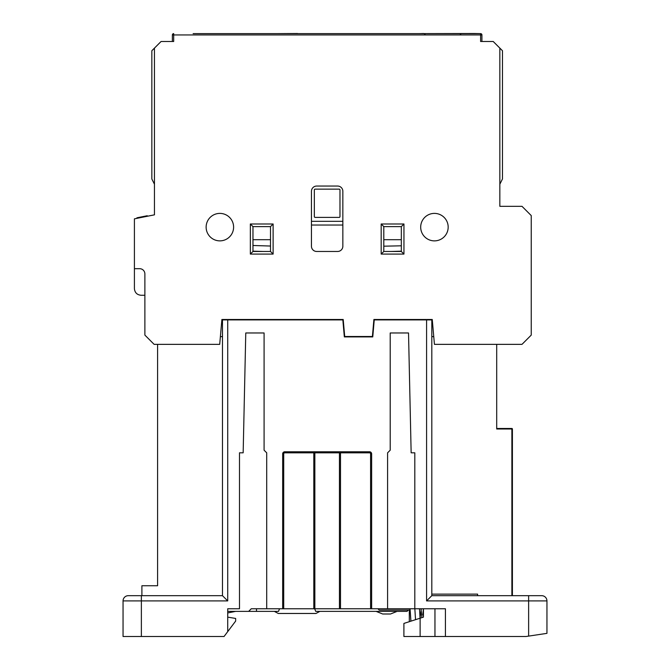 <?xml version="1.0" encoding="UTF-8"?>
<svg xmlns="http://www.w3.org/2000/svg" width="670" height="670" viewBox="0 0 670 670"><rect width="100%" height="100%" fill="white"/><g stroke="black" fill="none" stroke-linecap="round" stroke-linejoin="round"><path stroke-width="1" d="M270.504 246.032L252.967 245.496M252.967 251.175L263.042 251.468M401.33 245.806L383.801 246.191M391.255 251.468L401.33 251.175M342.847 225.036L311.45 225.036M311.45 221.318L342.847 221.318M339.975 189.937A0.796 0.796 0 0 0 339.171 189.133L315.126 189.133A0.796 0.796 0 0 0 314.331 189.937L314.331 216.594A0.796 0.796 0 0 0 315.126 217.398L339.171 217.398A0.796 0.796 0 0 0 339.975 216.594L339.975 189.937M252.967 239.692L270.504 239.692M383.801 239.692L401.33 239.692M481.923 41.481L481.923 34.941A1.306 1.306 0 0 0 480.616 33.634L193.119 33.634M172.374 34.941L173.689 34.941L173.689 33.634A1.306 1.306 0 0 0 172.374 34.941L172.374 41.481M230.137 33.634L319.171 33.634M412.058 33.634L474.293 33.5L480.616 33.634L480.616 34.941L481.923 34.941M474.293 33.634L463.389 33.634M423.624 33.5L419.805 33.634M442.677 33.634L424.169 33.634L442.677 33.634M297.614 33.634L311.424 33.634M229.157 33.634L218.654 33.634M275.94 33.634L297.614 33.5M154.452 48.114L161.085 41.481L173.689 41.481L173.689 34.941L480.616 34.941L480.616 41.481L493.212 41.481L502.467 50.736L502.467 178.982L499.845 184.217L499.845 206.327L521.997 206.327L531.243 215.581L531.243 335.101L521.997 344.355L434.428 344.355L432.259 319.498L373.894 319.498L372.403 336.507L344.698 336.507L343.208 319.498L221.887 319.498L219.71 344.355L154.125 344.355L144.879 335.101L144.879 273.921A5.234 5.234 0 0 0 139.645 268.687L134.41 268.687L134.41 218.839L154.452 214.835L154.452 184.217L151.839 178.982L151.839 50.736L154.452 48.114L154.452 214.835M383.801 251.468L383.801 226.611L401.33 226.611L401.33 251.468L383.801 251.468L381.18 254.081L403.951 254.081L401.33 251.468M403.951 254.081L403.951 223.989L381.18 223.989L383.801 226.611M403.951 223.989L401.33 226.611M499.845 206.327L499.845 48.114M206.134 227.13A13.735 13.735 0 0 1 219.869 213.395A13.735 13.735 0 0 1 233.604 227.13A13.735 13.735 0 0 1 219.869 240.865A13.735 13.735 0 0 1 206.134 227.13M420.693 227.13A13.735 13.735 0 0 1 441.304 215.238A13.735 13.735 0 0 1 441.304 239.031A13.735 13.735 0 0 1 420.693 227.13M311.45 191.285A5.234 5.234 0 0 1 316.684 186.051L337.613 186.051A5.234 5.234 0 0 1 342.847 191.285L342.847 246.233A5.234 5.234 0 0 1 337.613 251.468L316.684 251.468A5.234 5.234 0 0 1 311.45 246.233L311.45 191.285M250.354 223.989L252.967 226.611L270.504 226.611L273.117 223.989L250.354 223.989L250.354 254.081L273.117 254.081L273.117 223.989M270.504 226.611L270.504 251.468L252.967 251.468L252.967 226.611M252.967 251.468L250.354 254.081M270.504 251.468L273.117 254.081M355.67 33.634L378.173 33.634L355.67 33.634M251.007 33.634L235.572 33.634M134.41 268.687L134.41 288.628L134.41 268.687M141.06 295.269C137.032 294.867 134.812 292.656 134.41 288.628C134.812 292.656 137.032 294.867 141.06 295.269L144.879 295.269M138.246 218.077L138.146 217.557L147.241 215.74L147.341 216.259M137.04 218.32L136.931 217.8L138.146 217.557M139.645 268.687A5.234 5.234 0 0 1 144.879 273.921M235.572 611.383L227.716 612.95L227.716 617.137L235.656 618.444L235.656 621.065L227.716 631.626L227.716 608.762L239.492 608.762L239.492 452.811L243.16 452.811L245.773 332.973L264.089 332.973L264.089 450.198L266.71 452.811L266.71 608.762L283.712 608.762L283.712 453.875A1.047 1.047 0 0 1 284.758 452.828L369.538 452.828A1.047 1.047 0 0 1 370.585 453.875L370.585 608.762L445.424 608.762L445.424 636.5L526.009 636.5L546.946 633.359L546.946 600.915A5.234 5.234 0 0 0 541.712 595.68L431.815 595.68L431.815 319.892L374.245 319.892L372.763 336.901L344.338 336.901L342.847 319.892L222.482 319.892L222.482 595.68L227.716 600.915L227.716 319.892M370.585 608.762L340.494 608.762L340.494 452.828M339.447 452.828L339.447 608.762L340.494 608.762M339.447 608.762L314.85 608.762L314.85 452.828M313.803 452.828L313.803 608.762L314.85 608.762M313.803 608.762L283.712 608.762M266.71 452.811L266.71 608.762L251.267 608.762L248.654 611.383L278.494 611.383L279.558 608.762M409.311 620.839L409.311 613.779M421.128 608.762L421.212 609.457M409.311 610.856L409.311 616.852M409.311 609.943L409.311 619.264M414.839 608.762L415.526 619.683M423.44 610.278L423.206 608.762M421.321 608.762L420.073 618.142M423.365 608.762L423.306 609.357M422.753 615.043L423.44 608.871M420.057 618.226L419.512 608.762M420.082 618.217L419.889 615.253M387.595 452.811L387.595 608.762L387.595 452.811L390.208 450.198L390.208 332.973L408.524 332.973L411.146 452.811L414.805 452.811L414.805 608.762M222.482 595.68L128.288 595.68A5.234 5.234 0 0 0 123.054 600.915L123.054 636.5L224.056 636.5L227.716 631.626M390.208 332.973L408.524 332.973M227.716 611.383L248.654 611.383M264.089 332.973L245.773 332.973M128.288 595.68L131.948 595.68L128.288 595.68M426.581 319.892L426.581 600.915L431.815 595.68M525.221 595.68L541.712 595.68A5.234 5.234 0 0 1 546.946 600.915A5.234 5.234 0 0 0 541.712 595.68M431.815 594.114L477.601 594.114L477.601 595.68M512.408 595.68L512.408 429.001A0.519 0.519 0 0 0 511.88 428.482L511.88 429.001L496.705 429.001L496.705 344.355M511.88 595.68L511.88 429.001L512.408 429.001L512.408 438.942M511.88 428.482L496.705 428.482M377.913 608.762L379.22 610.069L409.311 610.069M434.956 608.762L434.956 636.5L445.424 636.5M434.956 636.5L403.901 636.5L403.901 623.418L423.44 617.137L423.44 608.762M274.357 611.383L278.276 613.477L315.955 613.477L319.866 611.383M314.666 608.762L315.729 611.383L407.008 611.383L408.315 610.069M397.067 611.383L390.526 613.996L382.679 613.996L376.13 611.383M227.716 582.599L227.716 600.915L141.37 600.915L141.37 595.68M420.123 636.5L420.123 618.201M157.592 344.355L157.592 585.739L141.898 585.739L141.898 595.68M222.482 336.633L220.388 336.633M433.758 336.633L431.815 336.633M381.18 223.989L381.18 254.081M140.223 217.683L140.122 217.164M144.494 216.829L144.393 216.309M284.758 452.828L284.758 451.781A2.094 2.094 0 0 0 282.665 453.875L283.712 453.875M282.665 453.875L282.665 608.762M369.538 452.828L369.538 451.781L284.758 451.781M370.585 453.875L371.632 453.875A2.094 2.094 0 0 0 369.538 451.781M371.632 608.762L371.632 453.875M426.581 600.915L528.63 600.915L528.63 636.106M141.37 636.5L141.37 600.915L123.054 600.915M546.946 600.915L528.63 600.915L528.63 595.68M256.501 608.762L256.501 611.383M424.169 33.634L425.14 34.605M460.206 34.605L461.178 33.634L460.206 34.605M410.878 621.174L410.007 608.762M410.919 621.165L410.057 608.762M421.011 608.762L421.924 617.623"/></g></svg>
